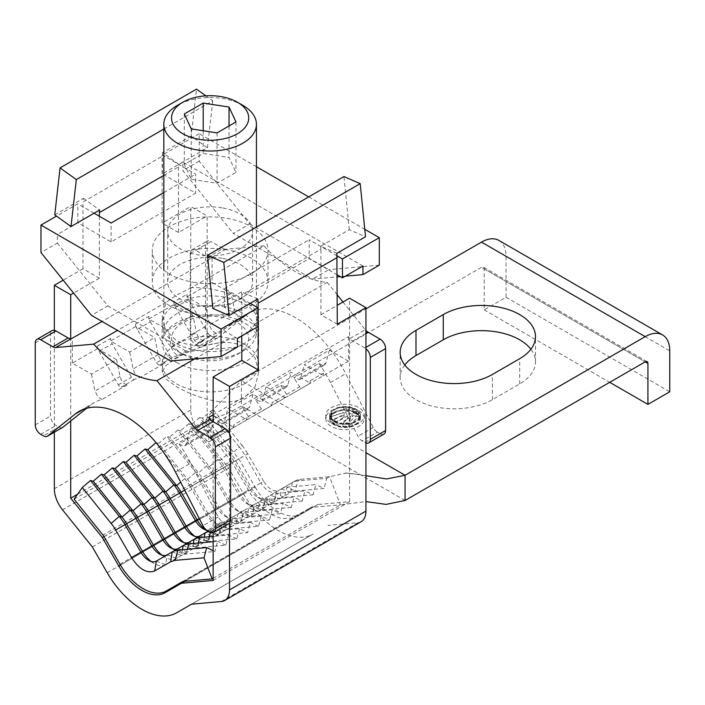<?xml version="1.0" encoding="UTF-8"?>
<svg xmlns="http://www.w3.org/2000/svg" width="705" height="705" viewBox="0 0 705 705"><rect width="100%" height="100%" fill="white"/><g stroke="black" fill="none" stroke-linecap="round" stroke-linejoin="round"><path stroke-width="0.53" stroke-dasharray="3.52 2.64" d="M334.954 421.238A14.276 8.24 -0 0 0 350.517 423.026A14.276 8.24 -0 0 0 359.33 415.412A14.276 8.24 -0 0 0 355.144 409.579A14.276 8.24 -0 0 0 339.59 407.798A14.276 8.24 -0 0 0 330.777 415.412A14.276 8.24 -0 0 0 334.954 421.238M333.729 420.057L344.102 414.064L344.102 412.31L331.306 416.576L331.606 413.386L348.737 407.675L348.737 411.394L353.099 408.874L356.377 410.768L352.007 413.289L358.448 413.289L348.561 423.176L343.035 423.344L350.429 415.959L347.38 415.959L336.999 421.951L333.729 420.057L333.729 423.212L336.999 425.097L347.38 419.105L350.429 419.105L343.035 426.499L348.561 426.322L358.448 416.435L352.007 416.435L356.377 413.914L353.099 412.028L348.737 414.549L348.737 410.83L331.606 416.54L331.306 419.722L344.102 415.457L344.102 417.219L333.729 423.212M202.344 418.215L199.621 417.483L228.464 453.368L231.196 454.099L239.383 447.067A38.59 22.278 60 0 1 245.032 455.333L260.929 482.881L250.019 489.182A15.431 8.909 -120 0 0 257.739 497.325A15.431 8.909 -120 0 0 265.45 498.091L274.774 501.625A23.15 13.369 60 0 1 263.194 500.479L263.194 500.479A23.15 13.369 60 0 1 251.614 488.257L235.717 460.717A30.87 17.819 -120 0 0 231.196 454.099L202.344 418.215L210.531 411.182L239.383 447.067L242.106 445.489L213.262 409.605L241.366 380.753L365.939 308.834M210.531 411.182L213.262 409.605L202.344 425.133C222.19 413.65 221.537 417.439 241.366 405.957L241.366 380.753L365.939 452.672M331.412 423.291A19.291 11.139 -0 0 0 352.438 425.705A19.291 11.139 -0 0 0 364.344 415.412A19.291 11.139 -0 0 0 358.695 407.534A19.291 11.139 -0 0 0 337.669 405.119A19.291 11.139 -0 0 0 325.754 415.412A19.291 11.139 -0 0 0 331.412 423.291M276.369 491.79L294.998 481.03L292.275 482.608L290.671 492.442A30.87 17.819 -120 0 1 295.192 491.05L297.924 480.863A38.59 22.278 60 0 0 292.275 482.608L279.101 490.213A15.431 8.909 60 0 1 271.381 489.455A15.431 8.909 60 0 1 266.164 484.908A15.431 8.909 60 0 1 263.661 481.303L260.929 482.881A15.431 8.909 -120 0 0 268.649 491.024A15.431 8.909 -120 0 0 276.369 491.79L274.774 501.625L290.671 492.442L281.357 488.909L265.45 498.091L263.855 507.926L279.762 498.743L270.447 495.21L254.54 504.392L263.855 507.926A23.15 13.369 60 0 1 252.275 506.78L252.275 506.78A23.15 13.369 60 0 1 240.705 494.558L239.101 495.483A15.431 8.909 -120 0 0 246.82 503.634A15.431 8.909 -120 0 0 254.54 504.392L252.945 514.227L268.843 505.044L259.528 501.511L243.622 510.693L252.945 514.227A23.15 13.369 60 0 1 241.366 513.081L241.366 513.081A23.15 13.369 60 0 1 229.786 500.858L228.191 501.784A15.431 8.909 -120 0 0 235.911 509.935A15.431 8.909 -120 0 0 243.622 510.693L242.026 520.528L257.933 511.345L248.618 507.811L232.712 516.994L242.026 520.528A23.15 13.369 60 0 1 230.447 519.382L230.447 519.382A23.15 13.369 60 0 1 218.876 507.159L217.272 508.085A15.431 8.909 -120 0 0 224.992 516.236A15.431 8.909 -120 0 0 232.712 516.994L231.117 526.829L247.014 517.646A30.87 17.819 -120 0 1 251.535 516.254L280.387 513.681L272.2 509.794L243.348 512.368A38.59 22.278 -120 0 0 237.7 514.112L221.802 523.295L231.117 526.829A23.15 13.369 60 0 1 219.537 525.683L219.537 525.683A23.15 13.369 60 0 1 207.957 513.46L192.06 485.921A30.87 17.819 -120 0 0 187.539 479.303L158.687 443.419L156.113 442.731M161.78 449.931L184.807 478.572L180.647 482.149M199.621 417.483L191.434 424.516L220.277 460.4L228.464 453.368A38.59 22.278 60 0 1 234.113 461.634L250.019 489.182L240.705 494.558L224.798 467.018A30.87 17.819 -120 0 0 220.277 460.4L217.554 459.669A38.59 22.278 60 0 1 223.203 467.935L239.101 495.483L229.786 500.858L213.888 473.319A30.87 17.819 -120 0 0 209.367 466.701L206.635 465.97A38.59 22.278 60 0 1 212.284 474.236L228.191 501.784L218.876 507.159L202.969 479.62A30.87 17.819 -120 0 0 198.449 473.002L195.726 472.271L166.874 436.386L158.687 443.419M263.661 481.303L247.755 453.756L190.456 486.838A38.59 22.278 -120 0 0 184.807 478.572L187.539 479.303L195.726 472.271A38.59 22.278 60 0 1 201.374 480.537L217.272 508.085L199.251 518.492M184.745 490.142L190.456 486.838L206.362 514.386A15.431 8.909 60 0 0 214.082 522.537L219.537 525.683M203.163 528.838L208.618 531.984A23.15 13.369 60 0 1 208.618 531.984A23.15 13.369 60 0 0 220.198 533.13L236.105 523.947A30.87 17.819 -120 0 1 240.625 522.555L269.469 519.982L261.282 516.095L232.438 518.677A38.59 22.278 -120 0 0 226.79 520.413L210.883 529.596L220.198 533.13L221.802 523.295A15.431 8.909 60 0 1 214.082 522.537M199.938 535.923A15.431 8.909 -120 0 0 199.973 535.897L209.288 539.431L225.186 530.248L226.79 520.413L236.105 523.947L237.7 514.112L247.014 517.646L248.618 507.811A38.59 22.278 60 0 1 254.267 506.067L283.11 503.493L280.387 513.681M191.434 424.516L188.702 423.784L217.554 459.669L209.367 466.701L180.515 430.817L177.792 430.085L206.635 465.97L198.449 473.002L169.605 437.118L166.874 436.386M177.792 430.085L169.605 437.118M291.297 507.38L262.454 509.953A30.87 17.819 -120 0 0 257.933 511.345L259.528 501.511A38.59 22.278 60 0 1 265.177 499.766L294.029 497.192L291.297 507.38L283.11 503.493M188.702 423.784L180.515 430.817M302.216 501.079L273.364 503.652A30.87 17.819 -120 0 0 268.843 505.044L270.447 495.21A38.59 22.278 60 0 1 276.096 493.465L304.939 490.891L302.216 501.079L294.029 497.192M313.126 494.769L284.282 497.351A30.87 17.819 -120 0 0 279.762 498.743L281.357 488.909A38.59 22.278 60 0 1 287.005 487.164L315.858 484.591L313.126 494.769L304.939 490.891M208.319 531.077L215.871 526.723L225.186 530.248A30.87 17.819 -120 0 1 229.707 528.856L232.438 518.677L240.625 522.555L243.348 512.368L251.535 516.254L254.267 506.067L262.454 509.953L265.177 499.766L273.364 503.652L276.096 493.465L284.282 497.351L287.005 487.164L295.192 491.05L324.044 488.468L315.858 484.591M294.998 481.03A38.59 22.278 60 0 1 300.656 479.294L297.924 480.863L326.767 478.29L324.044 488.468M192.254 535.139L197.708 538.285A23.15 13.369 60 0 0 209.288 539.431L210.883 529.596A15.431 8.909 60 0 1 206.856 530.222M208.618 531.984A23.15 13.369 60 0 1 205.613 529.931M272.2 509.794L269.469 519.982M194.095 539.29L189.055 542.198A15.431 8.909 60 0 1 189.019 542.224M183.185 545.591L178.145 548.508L187.459 552.033L189.055 542.198L198.369 545.732A23.15 13.369 60 0 1 186.799 544.586A23.15 13.369 60 0 1 186.79 544.586A23.15 13.369 60 0 1 183.785 542.533M205.014 532.989L199.973 535.897L198.369 545.732L214.276 536.549L204.961 533.024M210.354 532.231L210.61 531.279L218.797 535.157L221.52 524.978A38.59 22.278 60 0 0 215.871 526.723L214.276 536.549A30.87 17.819 -120 0 1 218.797 535.157L247.64 532.583L239.453 528.697L210.61 531.279A38.59 22.278 -120 0 0 209.05 531.5M261.282 516.095L258.559 526.283L229.707 528.856L221.52 524.978L250.372 522.396L247.64 532.583M167.191 554.826A15.431 8.909 60 0 0 167.226 554.809L176.541 558.334L178.145 548.508A15.431 8.909 60 0 1 178.109 548.525M239.453 528.697L236.73 538.884L207.878 541.458A30.87 17.819 -120 0 0 203.357 542.85L187.459 552.033A23.15 13.369 60 0 1 175.88 550.887L175.88 550.887A23.15 13.369 60 0 1 172.875 548.834M236.73 538.884L228.543 534.998L213.139 536.373M197.708 538.285A23.15 13.369 60 0 1 194.703 536.232M258.559 526.283L250.372 522.396M228.543 534.998L225.811 545.185L196.968 547.759A30.87 17.819 -120 0 0 192.447 549.16L176.541 558.334A23.15 13.369 60 0 1 164.97 557.188A23.15 13.369 60 0 1 164.961 557.188A23.15 13.369 60 0 1 161.956 555.135M151.046 561.436A23.15 13.369 -120 0 0 154.051 563.489A23.15 13.369 -120 0 0 165.631 564.643L167.226 554.809L172.267 551.892M213.139 541.704L217.625 541.299L214.902 551.486L213.139 550.649M225.811 545.185L217.625 541.299M154.051 563.489L148.596 560.343M156.316 561.11L165.631 564.643L181.529 555.461A30.87 17.819 60 0 1 186.049 554.059L214.902 551.486M213.139 578.32L340.409 504.842L365.939 501.581M326.767 478.29L329.499 476.712L340.409 504.842L311.566 507.415L306.842 509.838L312.615 506.622L309.565 508.27M300.656 479.294L329.499 476.712L346.737 472.985L365.939 475.708M242.106 445.489A38.59 22.278 60 0 1 247.755 453.756M74.104 499.175L202.344 425.133L231.196 461.017L102.948 535.06M405.075 500.479L241.366 405.957L481.48 267.336A3.86 2.23 -60 0 1 483.41 267.142A3.86 2.23 -60 0 1 484.212 268.905L484.212 309.865L506.04 297.263L506.04 256.303A34.73 20.048 120 0 0 498.84 240.405M231.284 461.132L251.456 495.315L265.115 510.332L271.381 514.668L281.427 518.633L291.667 518.201L306.842 509.838M182.225 581.792L294.531 516.95M182.19 581.81L310.438 507.767M404.776 365.005A54.021 31.187 -0 0 0 400.167 377.607A54.021 31.187 -0 0 0 415.994 399.656A54.021 31.187 -0 0 0 492.39 399.656L519.682 383.908A54.021 31.187 -0 0 0 535.5 361.85A54.021 31.187 -0 0 0 530.891 349.248M506.04 297.263L669.75 391.786M484.212 309.865L609.719 382.33M352.007 413.289L352.007 416.435M356.377 410.768L356.377 413.914M353.099 408.874L353.099 412.028M358.448 413.289L358.448 416.435M348.737 411.394L348.737 414.549M348.561 423.176L348.561 426.322M343.035 423.344L343.035 426.499M350.429 415.959L350.429 419.105M347.38 415.959L347.38 419.105M336.999 421.951L336.999 425.097M344.102 414.064L344.102 417.219M344.102 412.31L344.102 415.457M331.306 416.576L331.306 419.722M331.606 413.386L331.606 416.54M348.737 407.675L348.737 410.83M334.135 421.713A15.431 8.909 -0 0 0 350.958 423.643A15.431 8.909 -0 0 0 360.484 415.412A15.431 8.909 -0 0 0 355.963 409.111A15.431 8.909 -0 0 0 339.14 407.182A15.431 8.909 -0 0 0 329.614 415.412A15.431 8.909 -0 0 0 334.135 421.713M334.681 421.396A14.664 8.469 -0 0 0 350.658 423.229A14.664 8.469 -0 0 0 359.717 415.412A14.664 8.469 -0 0 0 355.417 409.429A14.664 8.469 -0 0 0 339.44 407.587A14.664 8.469 -0 0 0 330.389 415.412A14.664 8.469 -0 0 0 334.681 421.396M358.695 410.689A19.291 11.139 180 0 1 364.344 418.558A19.291 11.139 180 0 1 352.438 428.851A19.291 11.139 180 0 1 331.412 426.437A19.291 11.139 180 0 1 325.754 418.558A19.291 11.139 180 0 1 337.669 408.274A19.291 11.139 180 0 1 358.695 410.689M355.963 412.258A15.431 8.909 180 0 1 360.484 418.558A15.431 8.909 180 0 1 350.958 426.798A15.431 8.909 180 0 1 334.135 424.859A15.431 8.909 180 0 1 329.614 418.558A15.431 8.909 180 0 1 339.14 410.328A15.431 8.909 180 0 1 355.963 412.258M355.417 412.575A14.664 8.469 180 0 1 359.717 418.558A14.664 8.469 180 0 1 350.658 426.384A14.664 8.469 180 0 1 334.681 424.551A14.664 8.469 180 0 1 330.389 418.558A14.664 8.469 180 0 1 339.44 410.742A14.664 8.469 180 0 1 355.417 412.575M355.144 412.733A14.276 8.24 180 0 1 359.33 418.558A14.276 8.24 180 0 1 350.517 426.181A14.276 8.24 180 0 1 334.954 424.392A14.276 8.24 180 0 1 330.777 418.558A14.276 8.24 180 0 1 339.59 410.945A14.276 8.24 180 0 1 355.144 412.733M217.061 132.884L217.061 183.291L235.963 172.381L229.046 157.471L203.216 153.478L184.313 164.388L191.231 179.299L217.061 183.291M235.963 121.965L235.963 172.381M191.231 128.892L191.231 179.299M229.046 125.966L229.046 157.471M184.313 113.981L184.313 164.388M203.216 130.742L203.216 153.478M182.851 354.271L177.396 351.125A46.301 26.737 -0 0 0 242.881 351.125A46.301 26.737 -0 0 0 256.444 332.222A46.301 26.737 -0 0 0 242.881 313.32A46.301 26.737 -0 0 0 192.421 307.521A46.301 26.737 -0 0 0 163.833 332.222A46.301 26.737 -0 0 0 177.396 351.125L182.851 354.271A38.59 22.278 -0 0 0 237.426 354.271A38.59 22.278 -0 0 0 237.426 322.767A38.59 22.278 -0 0 0 182.851 322.767A38.59 22.278 -0 0 0 182.851 354.271L182.851 354.271M242.881 105.371A46.301 26.737 0 0 0 177.396 105.371M256.444 166.741L199.224 133.712L199.224 161.181L249.702 223.978L233.329 233.425L312.456 279.11L337.29 276.898M199.224 161.181L182.851 170.628L233.329 233.425M362.934 266.032L182.851 162.062L182.851 170.628M345.38 276.175L340.339 276.624M249.702 223.978L328.83 269.662L312.456 279.11M379.308 265.15L328.83 269.662M237.426 338.497L57.334 234.527L57.334 243.093L40.969 252.549M57.334 243.093L107.812 305.891L91.447 315.346M237.426 347.071L186.948 351.575L170.575 361.031M107.812 305.891L186.948 351.575M337.29 274.862L309.187 258.629L309.187 239.726L337.131 255.862M257.889 326.688L224.595 307.468L309.187 258.629M182.851 162.062L162.388 173.879L195.673 193.1L111.09 241.93L77.806 222.718L57.334 234.527M193.84 282.352A57.881 33.417 0 0 0 268.023 250.284A57.881 33.417 0 0 0 226.437 218.215A57.881 33.417 0 0 0 152.254 250.284A57.881 33.417 0 0 0 193.84 282.352M222.084 207.86A42.45 24.508 0 0 0 167.693 231.381A42.45 24.508 0 0 0 198.184 254.893A42.45 24.508 0 0 0 252.584 231.381A42.45 24.508 0 0 0 222.084 207.86M222.084 258.277A42.45 24.508 0 0 0 167.693 281.788A42.45 24.508 0 0 0 198.184 305.3A42.45 24.508 0 0 0 252.584 281.788A42.45 24.508 0 0 0 222.084 258.277M226.437 249.72A57.881 33.417 0 0 0 152.254 281.788A57.881 33.417 0 0 0 193.84 313.857A57.881 33.417 0 0 0 268.023 281.788A57.881 33.417 0 0 0 226.437 249.72M224.595 307.468L224.595 288.565L309.187 239.726M162.388 173.879L162.388 154.977L195.673 174.197L195.673 193.1M111.09 241.93L111.09 223.027M163.833 192.58L195.673 174.197M94.091 213.21L77.806 203.807L56.497 216.109M77.806 222.718L77.806 203.807M250.187 303.335L224.595 288.565M199.224 133.712L162.388 154.977M308.702 196.915L364.776 229.292M120.44 565.031L255.201 487.226L238.792 458.805L207.138 419.431L207.138 215.977L190.764 206.521L190.764 409.975A23.15 13.369 -120 0 0 198.951 431.072L228.737 468.129L243.622 493.914A69.46 40.106 -120 0 0 278.352 530.574A69.46 40.106 -120 0 0 313.082 534.011L191.54 604.185L313.082 534.011M104.023 536.611L238.792 458.805M77.585 494.223L207.138 419.431M163.833 129.059L212.751 100.815L205.825 95.836M92.311 546.895L228.737 468.129M184.825 581.325L317.911 504.489L349.565 501.66L349.565 298.206M213.139 580.426L349.565 501.66M361.145 521.709A23.15 13.369 60 0 1 357.752 522.758L327.966 525.419M255.201 487.226A46.301 26.737 -120 0 0 278.352 511.671A46.301 26.737 -120 0 0 301.502 513.963L317.911 504.489M301.502 513.963L165.076 592.729M191.178 136.091L162.529 152.632L178.779 164.318L207.429 147.777L191.178 136.091L196.501 89.13M207.429 147.777L212.751 100.815M336.875 253.289L320.625 246.212L349.275 229.671L365.525 236.748M349.275 229.671L343.952 176.558M213.139 532.61L213.139 421.696M70.711 421L70.711 338.726M54.338 330.31L54.338 432.209M229.513 433.645L229.513 523.172M257.748 298.973L241.498 291.896L241.789 294.831L320.916 249.147L320.625 246.212M241.498 291.896L212.848 308.438M337.29 324.203L320.916 314.747L320.916 249.147M320.916 314.747L337.29 305.3M254.796 324.185L327.199 282.379A111.901 64.604 -120 0 1 295.554 271.733A111.901 64.604 -120 0 1 263.908 245.842L191.504 287.64C211.051 287.323 228.72 291.835 244.529 301.194L255.043 309.037L258.656 316.536L254.796 324.185L250.442 330.019L241.789 335.985L241.789 294.831M99.361 216.259L99.361 278.202L82.987 268.746L82.987 201.991L162.115 156.307L162.115 223.062L190.764 206.521M82.987 268.746L63.186 280.185M54.752 214.858L83.401 198.316L82.987 201.991M162.529 152.632L162.115 156.307M163.833 175.378L178.488 166.918L178.779 164.318M99.361 278.202L73.558 293.095M178.488 166.918L178.488 232.518L207.138 215.977M178.488 232.518L162.115 223.062M83.401 198.316L99.652 210.002M176.321 362.352A48.24 27.848 -0 0 0 228.887 368.389A48.24 27.848 -0 0 0 258.656 342.656A48.24 27.848 -0 0 0 244.529 322.969A48.24 27.848 -0 0 0 191.963 316.924A48.24 27.848 -0 0 0 162.185 342.656A48.24 27.848 -0 0 0 176.321 362.352M194.703 358.871L229.345 338.876L237.347 337.58L241.736 336.012M229.345 338.876C209.799 347.116 192.121 347.68 176.321 340.577L165.807 330.196L162.185 316.536L162.185 323.754A48.24 27.848 -0 0 0 176.321 343.441A48.24 27.848 -0 0 0 244.529 343.441A48.24 27.848 -0 0 0 258.656 323.754A48.24 27.848 -0 0 0 244.529 304.058A48.24 27.848 -0 0 0 176.312 304.058A48.24 27.848 -0 0 0 162.185 323.754L162.185 342.656M213.139 414.84L348.49 336.69L349.971 338.541A7.72 4.459 60 0 0 352.703 340.956L364.864 347.979A7.72 4.459 60 0 1 365.939 348.728M272.086 405.322L272.086 402.714A7.72 4.459 -120 0 1 271.601 405.04L272.086 405.322L246.988 419.81L246.988 417.201A7.72 4.459 -120 0 1 246.494 419.528L246.988 419.81M270.491 406.247L251.209 417.378A3.86 2.23 -120 0 1 248.345 416.452L261.44 408.891L264.313 409.817L283.586 398.686L270.491 406.247A7.72 4.459 -120 0 0 271.601 405.04L252.989 394.298L227.882 408.785L246.494 419.528A7.72 4.459 -120 0 1 245.384 420.735L232.289 428.296A7.72 4.459 -120 0 0 233.399 427.089A7.72 4.459 -120 0 0 233.893 424.762L246.988 417.201M213.932 337.721L198.431 346.411A7.72 4.459 -120 0 0 198.651 346.534A7.72 4.459 -120 0 0 202.282 346.789A7.72 4.459 -120 0 0 202.608 346.569L230.112 324.6A92.611 53.465 60 0 1 233.972 321.965A92.611 53.465 60 0 1 241.674 318.801L237.735 316.351L234.624 310.411L231.161 293.474L212.064 282.449L212.064 257.924L102.031 321.454M148.755 318.995L148.755 316.386A7.72 4.459 60 0 0 149.249 319.277L148.755 318.995L173.862 304.498L173.862 301.89A7.72 4.459 60 0 0 174.355 304.78L173.862 304.498M97.457 348.614L97.457 345.996A7.72 4.459 60 0 0 97.951 348.896L97.457 348.614L72.359 363.101L91.456 374.126L116.563 359.638L97.951 348.896A7.72 4.459 60 0 0 99.061 351.381L112.157 343.82L131.438 377.21A3.86 2.23 -120 0 0 134.303 379.59A92.611 53.465 -120 0 1 140.172 377.404L165.27 362.916A92.611 53.465 -120 0 0 159.4 365.102A3.86 2.23 -120 0 1 156.536 362.714L137.263 329.323L150.359 321.762A7.72 4.459 60 0 1 149.249 319.277L167.86 330.019L171.324 346.957L196.431 332.46C197.7 336.981 200.044 339.775 203.472 340.859A92.611 53.465 60 0 0 197.603 343.044A3.86 2.23 60 0 1 194.739 340.656L175.457 307.265A7.72 4.459 60 0 1 174.355 304.78L192.959 315.532L196.431 332.46M191.504 287.64L176.321 295.21L166.054 302.339L162.185 316.536M166.054 302.339L117.488 330.381M208.786 417.351L208.786 441.868L189.689 430.843L214.787 416.347L233.893 427.38L233.893 424.762M208.786 441.868L233.893 427.38M189.689 430.843L186.226 443.771L211.324 429.283L214.787 416.347M175.457 472.006L190.738 463.185A92.611 53.465 -120 0 0 179.176 444.035L204.283 429.539A92.611 53.465 -120 0 1 210.152 438.51A3.86 2.23 -120 0 0 213.016 439.426L245.384 420.735M232.289 428.296L226.111 431.865A3.86 2.23 -120 0 1 223.247 430.94A92.611 53.465 -120 0 0 217.378 421.978L223.009 423.731L224.419 421.722L227.882 408.785M204.274 429.539L209.914 431.293L211.324 429.283M252.989 394.298L249.526 407.226L224.419 421.722M248.345 416.452A92.611 53.465 -120 0 0 242.476 407.49L248.107 409.235L249.526 407.226M277.039 402.467L283.586 398.686A7.72 4.459 -120 0 0 284.697 397.479A7.72 4.459 -120 0 0 285.19 395.152L272.086 402.714M348.49 336.69L348.49 361.216L329.385 350.182L304.287 364.679L322.899 375.421A7.72 4.459 -120 0 1 321.788 376.629L308.693 384.19A7.72 4.459 -120 0 0 309.803 382.982L291.191 372.24L266.085 386.728L285.19 397.761L285.19 395.152M285.19 397.761L310.288 383.264L310.288 380.656A7.72 4.459 -120 0 1 309.803 382.982L310.288 383.264M348.49 361.216L323.383 375.703L323.383 373.095L310.288 380.656M323.383 375.703L322.899 375.421A7.72 4.459 -120 0 0 323.383 373.095M329.385 350.182L325.921 363.119L300.824 377.607L304.287 364.679M299.405 379.616L324.512 365.128L322.82 365.481L318.88 363.375L293.774 377.871L299.405 379.625L300.824 377.607M321.788 376.629L302.507 387.759A3.86 2.23 60 0 1 299.643 386.833A92.611 53.465 60 0 0 293.774 377.871M324.512 365.128L325.921 363.119M318.88 363.375A92.611 53.465 60 0 1 330.442 382.524L357.946 436.254A7.72 4.459 60 0 0 361.894 440.784L364.864 442.502L380.145 433.681L377.404 432.094L362.123 440.916M365.939 442.996A7.72 4.459 60 0 1 364.864 442.502M230.112 324.6L245.393 315.778A92.611 53.465 60 0 1 249.253 313.143A92.611 53.465 60 0 1 295.554 317.735A92.611 53.465 60 0 1 345.723 373.703L373.227 427.433A7.72 4.459 -120 0 0 377.175 431.962A7.72 4.459 -120 0 0 377.404 432.094M327.199 282.379L337.29 294.928M342.982 302.013L365.252 329.72L349.971 338.541M365.939 330.495A7.72 4.459 60 0 1 365.252 329.72M383.996 434.06A7.72 4.459 60 0 1 380.145 433.681M245.393 315.778L217.889 337.748A7.72 4.459 60 0 1 217.563 337.968A7.72 4.459 60 0 1 213.932 337.713M213.703 337.589L210.971 336.012A7.72 4.459 60 0 1 205.516 326.556L205.516 244.635A7.72 4.459 60 0 1 207.111 241.101A7.72 4.459 60 0 1 210.971 241.489L195.69 250.31L207.852 257.325L223.132 248.504L210.971 241.489M263.908 245.842L225.856 249.235A7.72 4.459 60 0 1 223.132 248.504M212.064 257.924L210.575 258.056A7.72 4.459 60 0 1 207.852 257.325M198.431 346.411L195.69 344.833A7.72 4.459 60 0 1 190.235 335.377L190.235 253.456A7.72 4.459 60 0 1 191.831 249.923A7.72 4.459 60 0 1 195.69 250.31M231.161 293.474L206.054 307.97L186.957 296.937L186.957 294.329L173.862 301.89M212.064 282.449L186.957 296.937M175.457 307.265L188.552 299.704A7.72 4.459 60 0 1 187.451 297.219A7.72 4.459 60 0 1 186.957 294.329M188.552 299.704L207.834 333.095L194.739 340.656M167.86 330.019L192.959 315.532M62.586 427.45A7.72 4.459 -120 0 1 58.956 427.195A7.72 4.459 -120 0 1 58.727 427.063L55.986 425.485A7.72 4.459 60 0 1 50.531 416.038L50.531 334.117A7.72 4.459 60 0 1 52.126 330.583M165.27 362.908C161.85 361.832 159.497 359.03 158.228 354.518L154.765 337.58L129.658 352.077L111.046 341.335A7.72 4.459 60 0 1 110.562 338.435L111.046 341.335A7.72 4.459 60 0 0 112.157 343.82M244.529 383.74A48.231 27.848 -0 0 0 258.656 364.044A48.231 27.848 -0 0 0 244.529 344.357A48.231 27.848 -0 0 0 176.321 344.357A48.231 27.848 -0 0 0 162.185 364.044A48.231 27.848 -0 0 0 176.321 383.74A48.231 27.848 -0 0 0 244.529 383.74M190.738 463.185L218.242 516.915A7.72 4.459 -120 0 0 222.19 521.436A7.72 4.459 -120 0 0 222.419 521.577L225.159 523.154A7.72 4.459 -120 0 0 229.019 523.542M150.359 321.762L169.632 355.153L156.536 362.714M99.061 351.381L118.334 384.771A3.86 2.23 -120 0 0 121.207 387.151A92.611 53.465 -120 0 1 127.076 384.965C123.648 383.89 121.295 381.088 120.026 376.567L116.563 359.638M91.456 374.126L94.919 391.063L120.026 376.567M206.054 307.97L209.526 324.899C210.795 329.42 213.148 332.214 216.567 333.298L241.674 318.801M129.658 352.077L133.122 369.006C134.391 373.527 136.744 376.32 140.172 377.404M135.66 326.556L135.66 323.947A7.72 4.459 -120 0 0 136.153 326.838L135.66 326.556L110.562 341.044M72.359 363.101L72.359 338.585M137.263 329.323A7.72 4.459 60 0 1 136.153 326.838L154.765 337.58M179.176 444.035L183.115 446.133L184.807 445.789L186.226 443.771M171.324 346.957C172.593 351.469 174.946 354.271 178.365 355.346A92.611 53.465 60 0 0 172.496 357.541A3.86 2.23 60 0 1 169.632 355.153M216.567 333.298A92.611 53.465 60 0 0 210.698 335.483A3.86 2.23 60 0 1 207.834 333.095M127.076 384.965L101.969 399.462A92.611 53.465 -120 0 0 94.267 402.625A92.611 53.465 -120 0 0 90.407 405.26L86.592 408.31M101.969 399.462L98.03 397.012L94.919 391.063M258.656 372.196L255.078 386.71L244.529 397.638C226.129 408.451 194.809 396.986 176.321 386.578L165.781 378.973L162.185 372.196L165.772 365.639L176.321 358.255C194.721 347.406 226.032 335.897 244.529 347.195L255.069 357.893L258.656 372.196L258.656 364.044M172.496 357.541L159.4 365.102M210.152 438.51L223.247 430.94M210.698 335.483L197.603 343.044M134.303 379.59L121.207 387.151M178.365 355.346L203.472 340.859M242.476 407.49L217.378 421.978M308.693 384.19L289.411 395.32L302.507 387.759L289.411 395.32L286.547 394.395L299.643 386.833M261.44 408.891A92.611 53.465 -120 0 0 255.571 399.929L261.211 401.674L262.621 399.664L287.728 385.168L291.191 372.24M286.547 394.395A92.611 53.465 -120 0 0 280.678 385.432L255.571 399.929M280.678 385.432L286.309 387.186L287.728 385.168M266.085 386.728L262.621 399.664M204.283 537.166L203.357 542.85L194.042 539.325M209.147 536.734L207.878 541.458L199.691 537.58M193.373 543.467L192.447 549.16L183.133 545.626M198.228 543.035L196.968 547.759L188.781 543.881M182.454 549.768L181.529 555.461L172.214 551.927M177.863 550.182L186.049 554.059L187.319 549.336M506.04 256.303L669.75 350.826M484.212 268.905L645.19 361.85L481.48 267.336M119.982 564.256L248.231 490.213M104.084 536.708L232.324 462.674M183.326 581.458L311.566 507.424M519.682 383.908L519.682 358.704M492.39 399.656L492.39 374.452M198.951 431.072L62.525 509.838M190.764 409.975L54.338 488.741M107.195 572.68L243.622 493.914M221.326 601.524L357.752 522.758M135.66 323.947L148.755 316.386M251.209 417.378L264.313 409.817L251.209 417.378M373.227 427.433L357.946 436.254M225.856 249.235L210.575 258.056M190.235 253.456L205.516 244.635M205.516 326.556L190.235 335.377M195.69 344.833L210.971 336.012M217.889 337.748L202.608 346.569M58.727 427.063L43.446 435.884M40.705 434.306L55.986 425.485M97.457 345.996L110.562 338.435M218.242 516.915L202.961 525.736M222.419 521.577L207.138 530.398M118.334 384.771L131.438 377.21M234.624 310.411L209.526 324.899M158.228 354.518L133.122 369.006M35.25 342.938L50.531 334.117M35.25 424.859L50.531 416.038M225.159 523.154L209.879 531.975M330.442 382.524L345.723 373.703M83.199 409.42L90.407 405.26M365.939 347.353L364.864 347.979M365.939 333.315L352.703 340.956M224.992 516.236L230.447 519.382M235.911 509.935L241.366 513.081M246.82 503.634L252.275 506.78M257.739 497.325L263.194 500.479M181.335 541.44L186.79 544.586M170.425 547.741L175.88 550.887M159.506 554.042L164.961 557.188M647.12 361.656L483.41 267.142M345.424 472.958L358.933 474.359M286.988 485.657L295.695 480.669M535.5 361.85L535.5 336.646M400.167 377.607L400.167 352.403M364.344 415.412L364.344 418.558M325.754 415.412L325.754 418.558M329.614 415.412L329.614 418.558M360.484 415.412L360.484 418.558M359.717 415.412L359.717 418.558M330.389 415.412L330.389 418.558M330.777 415.412L330.777 418.558M359.33 415.412L359.33 418.558M237.426 354.271L242.881 351.125M163.833 332.222L163.833 270.332M256.444 332.222L256.444 227.081M167.693 281.788L167.693 231.381M252.584 281.788L252.584 231.381M268.023 281.788L268.023 250.284M152.254 281.788L152.254 250.284M258.656 342.656L258.656 316.536M191.831 249.923L207.111 241.101M217.563 337.968L202.282 346.789M162.185 372.196L162.185 364.044M184.807 445.78L209.914 431.293M248.116 409.235L223.009 423.731M249.253 313.143L233.972 321.965M94.267 402.625L78.986 411.447M286.309 387.177L261.211 401.674"/><path stroke-width="1.06" d="M365.939 308.834L481.48 242.123A34.73 20.048 120 0 1 498.84 240.405L662.559 334.928A34.73 20.048 120 0 0 645.19 336.646L481.48 242.123M365.939 452.672L405.075 475.276L645.19 336.646M415.994 330.345A54.021 31.187 -0 0 0 400.167 352.403A54.021 31.187 -0 0 0 415.994 374.452A54.021 31.187 -0 0 0 492.39 374.452L519.682 358.704A54.021 31.187 -0 0 0 535.5 336.646A54.021 31.187 -0 0 0 519.682 314.589A54.021 31.187 -0 0 0 443.278 314.589L415.994 330.345L415.994 355.549A54.021 31.187 -0 0 0 404.776 365.005M90.478 480.493L82.291 487.525L111.134 523.41A30.87 17.819 60 0 1 115.655 530.028L124.97 524.652A38.59 22.278 60 0 0 119.321 516.377L90.478 480.493L93.201 481.224L101.388 474.192L130.24 510.076L122.053 517.109L93.201 481.224M167.191 554.826A15.431 8.909 60 0 1 159.506 554.042A15.431 8.909 60 0 1 151.795 545.89L131.562 557.576L115.655 530.028M172.214 551.927L170.619 561.762L175.14 560.36L177.863 550.182A38.59 22.278 60 0 0 172.214 551.927L156.316 561.11A15.431 8.909 -120 0 1 148.596 560.343A15.431 8.909 -120 0 1 140.877 552.191L124.97 524.652L135.889 518.351A38.59 22.278 -120 0 0 130.24 510.076L132.963 510.808L104.12 474.923L101.388 474.192M131.562 557.576C139.282 569.358 146.993 573.808 154.712 570.944L170.619 561.762M177.863 550.182L206.715 547.6L203.983 557.787L175.14 560.36M156.113 442.731L161.78 449.931M205.613 529.931A23.15 13.369 60 0 1 197.047 519.761L181.141 492.222A30.87 17.819 -120 0 0 176.62 485.604L147.777 449.719L145.045 448.988L173.897 484.873L165.71 491.905L136.858 456.02L134.135 455.289L125.948 462.321L123.216 461.59L152.069 497.474L143.882 504.507L115.03 468.622L112.306 467.891L141.15 503.775L132.963 510.808A30.87 17.819 -120 0 1 137.484 517.426L135.889 518.351L151.795 545.89L153.39 544.974L137.484 517.426L146.799 512.05A38.59 22.278 -120 0 0 141.15 503.775L143.882 504.507A30.87 17.819 -120 0 1 148.403 511.125L146.799 512.05L162.705 539.589L153.39 544.974A23.15 13.369 60 0 0 161.956 555.135M155.964 442.687L147.777 449.719M184.745 490.142L179.546 493.139A38.59 22.278 -120 0 0 173.897 484.873L176.62 485.604L180.647 482.149M183.785 542.533A23.15 13.369 60 0 1 175.219 532.372L159.312 504.824A30.87 17.819 -120 0 0 154.792 498.206L162.978 491.173A38.59 22.278 60 0 1 168.627 499.44L179.546 493.139L195.452 520.687L186.129 526.071L170.231 498.523A30.87 17.819 -120 0 0 165.71 491.905L162.978 491.173L134.135 455.289M206.856 530.222A15.431 8.909 60 0 1 203.163 528.838A15.431 8.909 60 0 1 195.452 520.687L199.251 518.492M194.703 536.232A23.15 13.369 60 0 1 186.129 526.071L184.534 526.987L168.627 499.44L157.717 505.749A38.59 22.278 -120 0 0 152.069 497.474L154.792 498.206L125.948 462.321M157.717 505.749L173.624 533.288L164.3 538.673L148.403 511.125L157.717 505.749M189.019 542.224A15.431 8.909 60 0 1 181.335 541.44A15.431 8.909 60 0 1 173.624 533.288L184.534 526.987A15.431 8.909 -120 0 0 192.254 535.139A15.431 8.909 -120 0 0 199.938 535.923M209.05 531.5A38.59 22.278 -120 0 0 204.961 533.024L194.095 539.29M205.014 532.989L208.319 531.077M123.216 461.59L115.03 468.622M178.109 548.525A15.431 8.909 60 0 1 170.425 547.741A15.431 8.909 60 0 1 162.705 539.589L164.3 538.673A23.15 13.369 60 0 0 172.875 548.834M213.139 536.373L199.691 537.58A38.59 22.278 -120 0 0 194.042 539.325L183.185 545.591M145.045 448.988L136.858 456.02M112.306 467.891L104.12 474.923M172.267 551.892L183.133 545.626L182.454 549.768M187.319 549.336L188.781 543.881A38.59 22.278 -120 0 0 183.133 545.626M188.781 543.881L213.139 541.704M111.134 523.41L119.321 516.377L122.053 517.109A30.87 17.819 60 0 1 126.574 523.727L142.472 551.275A23.15 13.369 -120 0 0 151.046 561.436M213.139 550.649L206.715 547.6M203.983 557.787L212.17 578.884L183.326 581.458A7.72 4.459 -120 0 0 182.19 581.81L166.292 590.993A46.301 26.737 -120 0 1 143.141 588.701A46.301 26.737 -120 0 1 119.982 564.256L104.084 536.708A7.72 4.459 -120 0 0 102.948 535.06L74.104 499.175L82.291 487.525M212.17 578.884L213.139 578.32M609.719 382.33L647.921 404.388L669.75 391.786L669.75 350.826A34.73 20.048 120 0 0 662.559 334.928M365.939 501.581L386.067 504.392L405.075 500.479L645.19 361.85A3.86 2.23 -60 0 1 647.12 361.656A3.86 2.23 -60 0 1 647.921 363.427L647.921 404.388M365.939 475.708L386.516 478.951L405.075 475.276L405.075 500.479M166.292 590.993L182.225 581.792M530.891 349.248A54.021 31.187 -0 0 0 519.682 339.792A54.021 31.187 -0 0 0 443.278 339.792L415.994 355.549M229.046 107.063L203.216 103.062L184.313 113.981L191.231 128.892L217.061 132.884L235.963 121.965L229.046 107.063L229.046 125.966M203.216 103.062L203.216 130.742M242.881 105.371L237.426 102.225A38.59 22.278 0 0 0 182.851 102.225A38.59 22.278 0 0 0 182.851 133.73A38.59 22.278 0 0 0 237.426 133.73A38.59 22.278 0 0 0 237.426 102.225L242.881 105.371A46.301 26.737 0 0 1 256.444 124.274A46.301 26.737 0 0 1 227.856 148.975A46.301 26.737 0 0 1 177.396 143.177A46.301 26.737 0 0 1 163.833 124.274A46.301 26.737 0 0 1 177.396 105.371L182.851 102.225M362.934 274.606L362.934 266.032L342.471 277.849L342.471 258.946L379.308 237.682L379.308 265.15L362.934 274.606L345.38 276.175M340.339 276.624L337.29 276.898M56.497 216.109L40.969 225.08L40.969 252.549L91.447 315.346L170.575 361.031L221.053 356.519L221.053 329.05L257.889 307.785L250.187 303.335M221.053 356.519L237.426 347.071L237.426 338.497L257.889 326.688L257.889 307.785M342.471 277.849L337.29 274.862M342.471 258.946L337.131 255.862M94.091 213.21L111.09 223.027L163.833 192.58M40.969 225.08L221.053 329.05M256.444 166.741L308.702 196.915M364.776 229.292L379.308 237.682M184.825 581.325L165.076 592.729A46.301 26.737 -120 0 1 141.925 590.438A46.301 26.737 -120 0 1 118.775 565.992L102.357 537.571L104.023 536.611M102.357 537.571L70.711 498.197L77.585 494.223M205.825 95.836L196.501 89.13L60.075 167.896L54.752 214.858L71.002 226.543L76.325 179.581L60.075 167.896M76.325 179.581L163.833 129.059M54.338 432.209L54.338 488.741A23.15 13.369 -120 0 0 62.525 509.838L92.311 546.895L107.195 572.68A69.46 40.106 -120 0 0 141.925 609.34A69.46 40.106 -120 0 0 176.655 612.777L191.54 604.185L176.655 612.777M181.485 583.255L213.139 580.426L213.139 532.61M207.526 255.325L223.776 262.401L229.09 315.514L212.848 308.438L207.526 255.325L343.952 176.558L360.202 183.635L365.525 236.748L336.875 253.289L337.29 324.203L365.939 307.662L365.939 511.107A23.15 13.369 60 0 1 361.145 521.709L224.719 600.475A23.15 13.369 60 0 1 221.326 601.524L191.54 604.185M223.776 262.401L360.202 183.635M229.513 523.172L229.513 589.874A23.15 13.369 60 0 1 224.719 600.475M337.29 305.3L349.565 298.206L365.939 307.662M213.139 421.696L213.139 376.972L229.513 386.428L229.513 433.645M70.711 498.197L70.711 421M70.711 338.726L70.711 294.743L54.338 285.287L54.338 330.31M229.513 386.428L258.162 369.887L258.162 303.132L337.29 257.448M258.162 303.132L257.748 298.973L229.09 315.514M258.162 369.887L241.789 360.431L213.139 376.972M241.789 360.431L241.736 336.012M63.186 280.185L54.338 285.287M71.002 226.543L99.652 210.002L99.361 212.602L163.833 175.378M99.361 216.259L99.361 212.602M73.558 293.095L70.711 294.743M117.488 330.381L93.65 344.137L55.598 347.539L102.031 321.454M194.703 358.871L156.933 380.682L194.994 428.014A7.72 4.459 -120 0 0 197.717 430.438L209.879 437.461L225.159 428.631L212.998 421.616L197.717 430.438M93.65 344.137A111.901 64.604 -120 0 0 125.296 370.037A111.901 64.604 -120 0 0 156.933 380.682M212.998 421.616A7.72 4.459 -120 0 1 210.275 419.193L208.786 417.351L213.139 414.84M365.939 330.495A7.72 4.459 60 0 0 367.984 332.134L380.145 339.158A7.72 4.459 60 0 1 385.6 348.605L385.6 430.526L370.319 439.347A7.72 4.459 60 0 1 368.715 442.881A7.72 4.459 60 0 1 365.939 442.996M370.319 439.347L370.319 357.435A7.72 4.459 60 0 0 365.939 348.728M337.29 294.928L342.982 302.013M385.6 430.526A7.72 4.459 60 0 1 383.996 434.06L368.715 442.881M86.592 408.31L62.904 427.23A7.72 4.459 -120 0 1 62.586 427.45L47.306 436.272A7.72 4.459 -120 0 1 43.675 436.016A7.72 4.459 -120 0 1 43.446 435.884L40.705 434.306A7.72 4.459 60 0 1 35.25 424.859L35.25 342.938A7.72 4.459 60 0 1 36.845 339.405A7.72 4.459 60 0 1 40.705 339.784L55.986 330.962A7.72 4.459 60 0 0 52.126 330.583L36.845 339.405M47.306 436.272A7.72 4.459 -120 0 0 47.623 436.051L75.127 414.082L83.199 409.42M75.127 414.082A92.611 53.465 -120 0 1 78.986 411.447A92.611 53.465 -120 0 1 125.296 416.029A92.611 53.465 -120 0 1 175.457 472.006L202.961 525.736A7.72 4.459 -120 0 0 206.909 530.257A7.72 4.459 -120 0 0 207.138 530.398L209.879 531.975A7.72 4.459 -120 0 0 213.738 532.363A7.72 4.459 -120 0 0 215.333 528.829L215.333 446.908A7.72 4.459 -120 0 0 209.879 437.461M70.87 338.717A7.72 4.459 60 0 1 68.147 337.986L55.986 330.962M55.598 347.539A7.72 4.459 60 0 1 52.866 346.807L40.705 339.784M213.738 532.363L229.019 523.542A7.72 4.459 -120 0 0 230.614 520.008L230.614 438.087A7.72 4.459 -120 0 0 225.159 428.631M156.316 561.11L154.712 570.944M204.961 533.024L204.283 537.166M209.147 536.734L210.354 532.231M194.042 539.325L193.373 543.467M198.228 543.035L199.691 537.58M647.921 363.427L645.19 361.85M443.278 339.792L443.278 314.589M118.775 565.992L120.44 565.031M229.513 589.874L365.939 511.107M210.275 419.193L194.994 428.014M62.904 427.23L47.623 436.051M52.866 346.807L68.147 337.986M230.614 520.008L215.333 528.829M215.333 446.908L230.614 438.087M385.6 348.605L370.319 357.435M380.145 339.158L365.939 347.353M367.984 332.134L365.939 333.315M163.833 270.332L163.833 124.274M256.444 227.081L256.444 124.274"/></g></svg>
